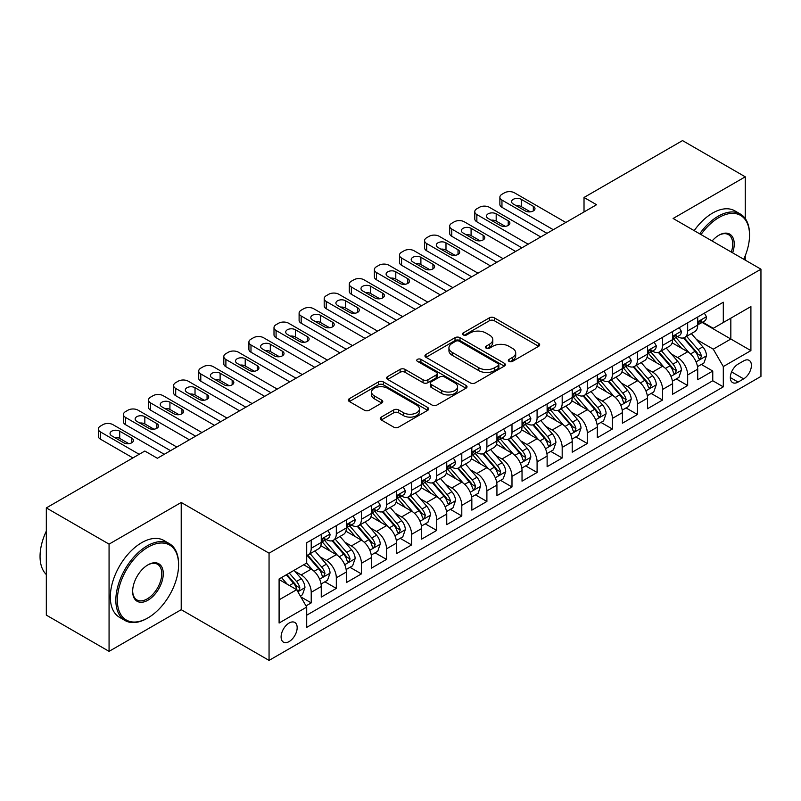 <?xml version="1.0" encoding="UTF-8"?>
<svg xmlns="http://www.w3.org/2000/svg" width="801" height="801" viewBox="0 0 801 801"><rect width="100%" height="100%" fill="white"/><g stroke="black" fill="none" stroke-linecap="round" stroke-linejoin="round"><path stroke-width="1.2" d="M509.056 361.381A2.443 1.412 0 0 0 512.5 361.381L538.673 346.272A3.484 2.013 0 0 0 539.694 344.851A3.484 2.013 0 0 0 538.673 343.429L494.327 317.827A3.484 2.013 0 0 0 489.401 317.827L463.228 332.936A2.443 1.412 0 0 0 462.517 333.937A2.443 1.412 0 0 0 463.228 334.928A2.443 1.412 0 0 0 466.683 334.928L470.067 332.976A11.144 6.438 0 0 1 485.837 332.976L489.531 335.108A11.144 6.438 0 0 1 492.795 339.664A11.144 6.438 0 0 1 489.531 344.21L486.137 346.162A2.443 1.412 0 0 0 485.426 347.163A2.443 1.412 0 0 0 486.137 348.155A2.443 1.412 0 0 0 489.591 348.155L492.975 346.202A11.144 6.438 0 0 1 508.745 346.202L512.44 348.335A11.144 6.438 0 0 1 515.704 352.891A11.144 6.438 0 0 1 512.44 357.436L509.056 359.389A2.443 1.412 0 0 0 508.335 360.39A2.443 1.412 0 0 0 509.056 361.381L509.056 359.389M289.131 641.571A11.354 6.558 120 0 0 296.55 631.558A11.354 6.558 120 0 0 294.808 622.457A11.354 6.558 120 0 0 289.131 623.018A11.354 6.558 120 0 0 281.712 633.03A11.354 6.558 120 0 0 283.454 642.132A11.354 6.558 120 0 0 289.131 641.571M381.266 417.101A3.484 2.013 0 0 0 380.245 418.522A3.484 2.013 0 0 0 381.266 419.944L393.702 427.123A3.484 2.013 0 0 0 398.628 427.123L427.694 410.342A3.484 2.013 0 0 0 428.715 408.921A3.484 2.013 0 0 0 427.694 407.499L383.359 381.897A3.484 2.013 0 0 0 378.432 381.897L349.356 398.678A3.484 2.013 0 0 0 348.345 400.1A3.484 2.013 0 0 0 349.356 401.521L364.385 410.202A3.484 2.013 0 0 0 369.311 410.202L381.757 403.023A3.484 2.013 0 0 0 382.778 401.601A3.484 2.013 0 0 0 381.757 400.18L374.307 395.874A9.322 5.377 0 0 1 371.574 392.069A9.322 5.377 0 0 1 377.321 387.093A9.322 5.377 0 0 1 387.484 388.265L416.67 405.116A9.322 5.377 0 0 1 419.404 408.921A9.322 5.377 0 0 1 413.646 413.897A9.322 5.377 0 0 1 403.494 412.725L398.628 409.922A3.484 2.013 0 0 0 393.702 409.922L381.266 417.101L381.266 419.944M181.216 502.467L109.066 544.129L46.328 507.904L46.328 615.128L109.066 651.353L181.216 609.691L269.056 660.404L269.056 553.181L181.216 502.467L181.216 609.691M745.26 218.563L745.26 176.821L673.11 218.473L760.95 269.186L269.056 553.181M745.26 176.821L682.522 140.596L584.019 197.467L584.019 211.955M46.328 507.904L144.831 451.033L157.376 458.272L596.565 204.716L584.019 197.467M470.317 382.898A3.484 2.013 0 0 0 475.243 382.898L504.31 366.117A3.484 2.013 0 0 0 505.331 364.695A3.484 2.013 0 0 0 504.31 363.264L459.964 337.672A3.484 2.013 0 0 0 455.038 337.672L425.972 354.453A3.484 2.013 0 0 0 424.951 355.874A3.484 2.013 0 0 0 425.972 357.296L470.317 382.898M418.452 361.912A2.443 1.412 0 0 1 420.925 362.252L420.925 359.359L466.002 385.381A3.484 2.013 0 0 1 467.023 386.803A3.484 2.013 0 0 1 466.002 388.225L436.935 405.016A3.484 2.013 0 0 1 432.009 405.016L387.664 379.414L387.664 376.57A3.484 2.013 0 0 0 386.643 377.992A3.484 2.013 0 0 0 387.664 379.414M387.664 376.57L400.11 369.381A3.484 2.013 0 0 1 405.036 369.381L423.018 379.764A3.484 2.013 0 0 0 427.944 379.764L436.195 374.998A3.484 2.013 0 0 0 437.216 373.576A3.484 2.013 0 0 0 436.195 372.155L417.471 361.351A2.443 1.412 0 0 1 416.76 360.35A2.443 1.412 0 0 1 418.262 359.048A2.443 1.412 0 0 1 420.925 359.359M306.012 605.886L311.219 602.883L300.806 596.865M294.878 571.283L301.176 574.918A14.198 8.2 60 0 1 311.219 592.299L321.261 586.512L321.261 597.085L336.32 588.395L324.896 581.796M319.979 556.785L326.277 560.43A14.198 8.2 60 0 1 336.32 577.811L346.352 572.014L346.352 582.597L361.411 573.906L349.997 567.308M345.071 542.297L351.369 545.942A14.198 8.2 60 0 1 361.411 563.323L371.454 557.526L371.454 568.109L386.513 559.408L375.088 552.82M370.172 527.809L376.47 531.443A14.198 8.2 60 0 1 386.513 548.835L396.545 543.038L396.545 553.621L411.604 544.92L400.19 538.332M395.263 513.321L401.571 516.955A14.198 8.2 60 0 1 411.604 534.347L421.646 528.55L421.646 539.123L436.705 530.432L425.281 523.844M420.365 498.833L426.663 502.467A14.198 8.2 60 0 1 436.705 519.859L446.738 514.062L446.738 524.635L461.797 515.944L450.382 509.356M445.456 484.345L451.764 487.979A14.198 8.2 60 0 1 461.797 505.371L471.839 499.574L471.839 510.147L486.898 501.456L475.474 494.858M470.557 469.857L476.855 473.491A14.198 8.2 60 0 1 486.898 490.883L496.93 485.086L496.93 495.659L511.989 486.968L500.575 480.37M495.649 455.358L501.957 459.003A14.198 8.2 60 0 1 511.989 476.385L522.032 470.598L522.032 481.171L537.091 472.48L525.666 465.882M520.75 440.87L527.048 444.515A14.198 8.2 60 0 1 537.091 461.897L547.123 456.099L547.123 466.683L562.182 457.992L550.768 451.394M545.841 426.382L552.149 430.027A14.198 8.2 60 0 1 562.182 447.409L572.224 441.611L572.224 452.195L587.283 443.494L575.859 436.905M570.943 411.894L577.241 415.529A14.198 8.2 60 0 1 587.283 432.92L597.316 427.123L597.316 437.706L612.375 429.006L600.96 422.417M596.034 397.406L602.342 401.041A14.198 8.2 60 0 1 612.375 418.432L622.417 412.635L622.417 423.208L637.476 414.517L626.052 407.929M621.135 382.918L627.433 386.553A14.198 8.2 60 0 1 637.476 403.944L647.508 398.147L647.508 408.72L662.567 400.029L651.153 393.441M646.227 368.43L652.535 372.065A14.198 8.2 60 0 1 662.567 389.456L672.61 383.659L672.61 394.232L687.669 385.541L687.669 374.958A14.198 8.2 -120 0 0 677.626 357.576L671.328 353.942M676.244 378.943L687.669 385.541M321.261 586.512A14.198 8.2 -120 0 0 311.219 569.121L303.689 564.775M346.352 572.014A14.198 8.2 -120 0 0 336.32 554.632L320.79 545.671M371.454 557.526A14.198 8.2 -120 0 0 361.411 540.144L345.892 531.183M396.545 543.038A14.198 8.2 -120 0 0 386.513 525.656L370.993 516.695M421.646 528.55A14.198 8.2 -120 0 0 411.604 511.158L396.084 502.207M446.738 514.062A14.198 8.2 -120 0 0 436.705 496.67L421.186 487.709M471.839 499.574A14.198 8.2 -120 0 0 461.797 482.182L446.277 473.221M496.93 485.086A14.198 8.2 -120 0 0 486.898 467.694L471.378 458.733M522.032 470.598A14.198 8.2 -120 0 0 511.989 453.206L496.47 444.245M547.123 456.099A14.198 8.2 -120 0 0 537.091 438.718L521.571 429.757M572.224 441.611A14.198 8.2 -120 0 0 562.182 424.23L546.662 415.268M597.316 427.123A14.198 8.2 -120 0 0 587.283 409.742L571.764 400.78M622.417 412.635A14.198 8.2 -120 0 0 612.375 395.243L596.855 386.282M647.508 398.147A14.198 8.2 -120 0 0 637.476 380.755L621.956 371.794M672.61 383.659A14.198 8.2 -120 0 0 662.567 366.267L647.048 357.306M743.628 360.911L738.111 364.095A11.004 6.348 120 0 0 730.923 373.787A11.004 6.348 120 0 0 732.615 382.608A11.004 6.348 120 0 0 738.111 382.067L743.628 378.873A11.004 6.348 120 0 0 750.817 369.181A11.004 6.348 120 0 0 749.135 360.36A11.004 6.348 120 0 0 743.628 360.911M269.056 660.404L760.95 376.41L760.95 269.186M279.098 599.839L296.66 589.696L306.703 607.078L306.703 627.373L723.303 386.843L723.303 366.558L713.27 349.176L696.429 339.444M306.703 607.078L279.098 623.018L279.098 578.973L306.703 563.033L306.703 542.748L723.303 302.227L723.303 322.513L750.907 306.573L750.907 350.618L723.303 366.558M326.147 539.484L326.277 539.564A14.198 8.2 60 0 0 333.376 540.264L343.419 534.467A14.198 8.2 -120 0 0 346.352 527.969L346.352 519.859M351.238 524.995L351.369 525.076A14.198 8.2 60 0 0 358.468 525.776L368.51 519.979A14.198 8.2 -120 0 0 371.454 513.481L371.454 505.371M376.34 510.507L376.47 510.587A14.198 8.2 60 0 0 383.569 511.288L393.611 505.491A14.198 8.2 -120 0 0 396.545 498.993L396.545 490.873M401.431 496.019L401.571 496.089A14.198 8.2 60 0 0 408.66 496.8L418.703 491.003A14.198 8.2 -120 0 0 421.646 484.505L421.646 476.385M426.532 481.531L426.663 481.601A14.198 8.2 60 0 0 433.762 482.312L443.804 476.515A14.198 8.2 -120 0 0 446.738 470.017L446.738 461.897M451.624 467.043L451.764 467.113A14.198 8.2 60 0 0 458.863 467.814L468.895 462.027A14.198 8.2 -120 0 0 471.839 455.519L471.839 447.409M476.725 452.545L476.855 452.625A14.198 8.2 60 0 0 483.954 453.326L493.997 447.529A14.198 8.2 -120 0 0 496.93 441.031L496.93 432.92M501.826 438.057L501.957 438.137A14.198 8.2 60 0 0 509.056 438.838L519.088 433.041A14.198 8.2 -120 0 0 522.032 426.543L522.032 418.432M526.918 423.569L527.048 423.649A14.198 8.2 60 0 0 534.147 424.35L544.189 418.553A14.198 8.2 -120 0 0 547.123 412.054L547.123 403.944M552.019 409.081L552.149 409.161A14.198 8.2 60 0 0 559.248 409.862L569.281 404.064A14.198 8.2 -120 0 0 572.224 397.566L572.224 389.456M577.11 394.593L577.241 394.673A14.198 8.2 60 0 0 584.34 395.374L594.382 389.576A14.198 8.2 -120 0 0 597.316 383.078L597.316 374.958M602.212 380.105L602.342 380.175A14.198 8.2 60 0 0 609.441 380.886L619.473 375.088A14.198 8.2 -120 0 0 622.417 368.59L622.417 360.47M627.303 365.616L627.433 365.687A14.198 8.2 60 0 0 634.532 366.387L644.575 360.6A14.198 8.2 -120 0 0 647.508 354.102L647.508 345.982M652.404 351.128L652.535 351.198A14.198 8.2 60 0 0 659.634 351.899L669.666 346.102A14.198 8.2 -120 0 0 672.61 339.604L672.61 331.494M306.703 615.198L712.76 380.755L712.76 371.053L697.711 379.744L697.711 369.171A14.198 8.2 -120 0 0 687.669 351.779L672.149 342.818M677.496 336.63L677.626 336.71A14.198 8.2 -120 0 0 684.725 337.411A14.198 8.2 -120 0 0 687.669 330.913L687.669 322.803M684.725 337.411L694.767 331.614A14.198 8.2 -120 0 0 697.711 325.116L697.711 317.006M311.219 540.144L311.219 548.254A14.198 8.2 60 0 1 308.275 554.753A14.198 8.2 60 0 1 306.703 555.323M308.275 554.753L318.317 548.955A14.198 8.2 -120 0 0 321.261 542.457L321.261 534.347M336.32 525.656L336.32 533.766A14.198 8.2 60 0 1 333.376 540.264M361.411 511.158L361.411 519.278A14.198 8.2 60 0 1 358.468 525.776M386.513 496.67L386.513 504.79A14.198 8.2 60 0 1 383.569 511.288M411.604 482.182L411.604 490.302A14.198 8.2 60 0 1 408.66 496.8M436.705 467.694L436.705 475.804A14.198 8.2 60 0 1 433.762 482.312M461.797 453.206L461.797 461.316A14.198 8.2 60 0 1 458.863 467.814M486.898 438.718L486.898 446.828A14.198 8.2 60 0 1 483.954 453.326M511.989 424.23L511.989 432.34A14.198 8.2 60 0 1 509.056 438.838M537.091 409.732L537.091 417.852A14.198 8.2 60 0 1 534.147 424.35M562.182 395.243L562.182 403.364A14.198 8.2 60 0 1 559.248 409.862M587.283 380.755L587.283 388.875A14.198 8.2 60 0 1 584.34 395.374M612.375 366.267L612.375 374.387A14.198 8.2 60 0 1 609.441 380.886M637.476 351.779L637.476 359.889A14.198 8.2 60 0 1 634.532 366.387M662.567 337.291L662.567 345.401A14.198 8.2 60 0 1 659.634 351.899M662.567 389.456L662.567 400.029M637.476 403.944L637.476 414.517M612.375 418.432L612.375 429.006M587.283 432.92L587.283 443.494M562.182 447.409L562.182 457.992M537.091 461.897L537.091 472.48M511.989 476.385L511.989 486.968M486.898 490.883L486.898 501.456M461.797 505.371L461.797 515.944M436.705 519.859L436.705 530.432M411.604 534.347L411.604 544.92M386.513 548.835L386.513 559.408M361.411 563.323L361.411 573.906M336.32 577.811L336.32 588.395M311.219 592.299L311.219 602.883M296.66 589.696L279.098 579.554M713.27 349.176L730.832 339.033L730.832 318.167L750.907 306.573M702.097 322.433L750.907 350.618M702.597 322.142L713.27 328.31L723.303 322.513M745.26 260.135L745.26 255.679M109.066 544.129L109.066 651.353M701.346 364.455L712.76 371.053M712.76 380.755L723.303 386.843M510.027 361.732L512.44 360.34A11.144 6.438 0 0 0 515.704 355.784L515.704 352.891M492.795 339.664L492.795 342.558A11.144 6.438 0 0 1 489.531 347.103L487.118 348.505M538.622 346.302L494.327 320.73A3.484 2.013 0 0 0 489.401 320.73L464.21 335.279M504.26 366.137L459.964 340.565A3.484 2.013 0 0 0 455.038 340.565L426.022 357.326M498.152 365.687A2.443 1.412 0 0 0 498.863 364.695A2.443 1.412 0 0 0 498.152 363.694L459.233 341.226A2.443 1.412 0 0 0 455.779 341.226L452.205 343.289A11.144 6.438 0 0 0 448.94 347.834A11.144 6.438 0 0 0 452.205 352.39L478.808 367.749A11.144 6.438 0 0 0 494.577 367.749L498.152 365.687L498.152 368.58A2.443 1.412 0 0 0 498.863 367.589L498.863 364.695M448.94 347.834L448.94 350.738A11.144 6.438 0 0 0 452.205 355.284L452.205 352.39M498.152 368.58L494.577 370.643A11.144 6.438 0 0 1 478.808 370.643L452.205 355.284M387.714 379.434L400.11 372.285L400.11 369.381M437.216 373.576L437.216 376.48A3.484 2.013 0 0 1 436.195 377.902L427.944 382.668A3.484 2.013 0 0 1 423.018 382.668L405.036 372.285A3.484 2.013 0 0 0 400.11 372.285M420.925 362.252L465.952 388.255M441.681 390.538A9.322 5.377 0 0 0 451.834 391.709A9.322 5.377 0 0 0 457.581 386.733A9.322 5.377 0 0 0 454.858 382.928L444.575 376.991A3.484 2.013 0 0 0 439.649 376.991L431.389 381.757A3.484 2.013 0 0 0 430.367 383.178A3.484 2.013 0 0 0 431.389 384.6L441.681 390.538L441.681 393.441A9.322 5.377 0 0 0 451.834 394.603A9.322 5.377 0 0 0 457.581 389.636L457.581 386.733M430.367 383.178L430.367 386.082A3.484 2.013 0 0 0 431.389 387.504L431.389 384.6M441.681 393.441L431.389 387.504M419.404 408.921L419.404 411.824A9.322 5.377 0 0 1 413.646 416.79A9.322 5.377 0 0 1 403.494 415.629L398.628 412.815A3.484 2.013 0 0 0 393.702 412.815L381.306 419.974M371.574 392.069L371.574 394.963A9.322 5.377 0 0 0 374.307 398.768L374.307 395.874M381.707 403.043L374.307 398.768M427.654 410.372L383.359 384.8A3.484 2.013 0 0 0 378.432 384.8L349.406 401.551M697.491 366.678L703.979 362.933L706.492 355.694A9.402 5.427 -120 0 0 702.827 346.863L691.363 333.586M689.06 352.7L675.954 337.521M681.601 348.275L674.001 339.474A22.538 13.016 -120 0 0 673.301 338.693M683.453 337.922L695.048 351.349A9.402 5.427 60 0 1 698.402 357.827L699.083 358.948L700.354 358.768L701.416 356.095A9.402 5.427 -120 0 0 698.061 349.616L686.587 336.34M684.134 337.702L696.59 352.13A4.796 2.763 60 0 1 697.801 354.012L701.416 356.095M553.271 229.707L501.957 200.08A7.099 4.095 -0 0 1 499.874 197.176A7.099 4.095 -0 0 1 501.957 194.283L504.46 192.831A7.099 4.095 -0 0 1 514.502 192.831L565.826 222.458M499.874 197.176L499.874 204.425A7.099 4.095 180 0 0 501.957 207.319L547.003 233.331M704.359 313.161L706.492 316.856A9.402 5.427 60 0 1 704.54 321.021L699.774 323.774A9.402 5.427 -120 0 0 701.416 321.612L701.215 320.77M513.251 203.985A5.677 3.274 180 0 1 511.579 201.672A5.677 3.274 180 0 1 515.093 198.638A5.677 3.274 180 0 1 521.281 199.349L533.326 206.308A5.677 3.274 180 0 1 534.988 208.62A5.677 3.274 180 0 1 531.484 211.654A5.677 3.274 180 0 1 525.296 210.943L513.251 203.985M698.021 324.215L698.061 324.215A9.402 5.427 -120 0 0 699.774 323.774M700.194 320.911L701.416 321.612C700.825 320.19 699.814 320.77 698.402 323.344A9.402 5.427 60 0 1 697.711 324.685M516.204 205.697A5.677 3.274 180 0 1 521.281 206.598L530.372 211.844M743.739 259.254A43.304 25.001 120 0 0 749.536 235.214A43.304 25.001 120 0 0 718.918 217.532A43.304 25.001 120 0 0 700.995 234.573M699.704 233.822A44.365 25.612 -60 0 1 718.157 216.23A44.365 25.612 -60 0 1 740.344 214.037A44.365 25.612 -60 0 1 749.536 234.343L749.536 235.214M712.099 240.991A21.647 12.496 -60 0 1 718.918 235.214L718.918 235.214A21.647 12.496 -60 0 1 732.625 252.836M694.177 230.638A44.365 25.612 -60 0 1 712.64 213.046A44.365 25.612 -60 0 1 734.817 210.843L740.344 214.037M731.313 252.075A20.586 11.885 120 0 0 728.449 234.623A20.586 11.885 120 0 0 718.527 235.434M147.214 618.312L147.965 617.881A43.304 25.001 120 0 0 178.583 564.845A43.304 25.001 120 0 0 147.965 547.173A43.304 25.001 120 0 0 117.347 600.199A43.304 25.001 120 0 0 147.965 617.881L147.214 618.312A44.365 25.612 -60 0 1 125.026 620.505A44.365 25.612 -60 0 1 118.228 584.96A44.365 25.612 -60 0 1 147.214 545.861A44.365 25.612 -60 0 1 169.391 543.669A44.365 25.612 -60 0 1 178.583 563.974L178.583 564.845M147.965 600.199A21.647 12.496 -60 0 1 132.656 591.358A21.647 12.496 -60 0 1 147.965 564.845L147.965 564.845A21.647 12.496 -60 0 1 163.274 573.686A21.647 12.496 -60 0 1 147.965 600.199M132.666 590.918A20.586 11.885 120 0 0 136.921 599.919A20.586 11.885 120 0 0 147.214 598.898A20.586 11.885 120 0 0 160.661 580.755A20.586 11.885 120 0 0 157.507 564.264A20.586 11.885 120 0 0 147.584 565.075M125.026 620.505L119.509 617.321A44.365 25.612 -60 0 1 112.711 581.776A44.365 25.612 -60 0 1 141.687 542.678A44.365 25.612 -60 0 1 163.875 540.475L169.391 543.669M46.328 574.557A44.365 25.612 -60 0 1 46.328 531.083M672.399 381.166L678.888 377.421L681.391 370.182A9.402 5.427 -120 0 0 677.726 361.351L666.262 348.075M663.969 367.188L650.863 352.009M656.51 362.773L648.9 353.962A22.538 13.016 -120 0 0 648.199 353.181M658.352 352.41L669.946 365.837A9.402 5.427 60 0 1 673.301 372.325L673.991 373.436L675.263 373.256L676.314 370.583A9.402 5.427 -120 0 0 672.96 364.105L661.496 350.828M659.033 352.19L671.498 366.618A4.796 2.763 60 0 1 672.7 368.5L676.314 370.583M647.298 395.664L653.786 391.919L656.299 384.67A9.402 5.427 -120 0 0 652.635 375.839L641.17 362.563M638.868 381.676L625.761 366.508M631.408 377.261L623.809 368.45A22.538 13.016 -120 0 0 623.108 367.669M633.251 366.898L644.855 380.335A9.402 5.427 60 0 1 648.209 386.813L648.89 387.924L650.162 387.744L651.223 385.071A9.402 5.427 -120 0 0 647.869 378.593L636.394 365.316M633.941 366.688L646.397 381.116A4.796 2.763 60 0 1 647.608 382.988L651.223 385.071M622.207 410.152L628.695 406.407L631.198 399.158A9.402 5.427 -120 0 0 627.533 390.327L616.069 377.051M613.776 396.165L600.67 380.996M606.317 391.749L598.707 382.938A22.538 13.016 -120 0 0 598.007 382.157M608.159 381.396L619.754 394.823A9.402 5.427 60 0 1 623.108 401.301L623.799 402.412L625.06 402.232L626.122 399.559A9.402 5.427 -120 0 0 622.767 393.081L611.303 379.804M608.84 381.176L621.306 395.604A4.796 2.763 60 0 1 622.507 397.476L626.122 399.559M597.105 424.64L603.594 420.895L606.107 413.646A9.402 5.427 -120 0 0 602.442 404.815L590.978 391.539M588.675 410.653L575.569 395.484M581.216 406.237L573.616 397.426A22.538 13.016 -120 0 0 572.915 396.645M583.058 395.884L594.662 409.311A9.402 5.427 60 0 1 598.017 415.789L598.697 416.9L599.969 416.72L601.02 414.047A9.402 5.427 -120 0 0 597.676 407.569L586.202 394.292M583.749 395.664L596.204 410.092A4.796 2.763 60 0 1 597.416 411.964L601.02 414.047M528.179 244.195L476.855 214.568A7.099 4.095 -0 0 1 474.773 211.664A7.099 4.095 -0 0 1 476.855 208.771L479.368 207.319A7.099 4.095 -0 0 1 489.401 207.319L540.725 236.946M474.773 211.664L474.773 218.913A7.099 4.095 180 0 0 476.855 221.807L521.902 247.819M679.258 327.649L681.391 331.344A9.402 5.427 60 0 1 679.448 335.509L674.682 338.262A9.402 5.427 -120 0 0 676.314 336.1L676.114 335.259M488.149 218.473A5.677 3.274 180 0 1 486.487 216.16A5.677 3.274 180 0 1 489.992 213.126A5.677 3.274 180 0 1 496.179 213.837L508.224 220.796A5.677 3.274 180 0 1 509.887 223.109A5.677 3.274 180 0 1 506.382 226.142A5.677 3.274 180 0 1 500.194 225.431L488.149 218.473M672.92 338.703L672.96 338.703A9.402 5.427 -120 0 0 674.682 338.262M675.103 335.399L676.314 336.1C675.724 334.678 674.722 335.259 673.301 337.832A9.402 5.427 60 0 1 672.61 339.173M491.103 220.185A5.677 3.274 180 0 1 496.179 221.086L505.271 226.333M503.078 258.683L451.764 229.056A7.099 4.095 -0 0 1 449.681 226.152A7.099 4.095 -0 0 1 451.764 223.259L454.267 221.807A7.099 4.095 -0 0 1 464.31 221.807L515.634 251.444M449.681 226.152L449.681 233.401A7.099 4.095 180 0 0 451.764 236.295L496.81 262.307M654.167 342.147L656.299 345.842A9.402 5.427 60 0 1 654.347 349.997L649.581 352.75A9.402 5.427 -120 0 0 651.223 350.588L651.023 349.747M463.058 232.971A5.677 3.274 180 0 1 461.386 230.648A5.677 3.274 180 0 1 464.9 227.614A5.677 3.274 180 0 1 471.088 228.325L483.133 235.284A5.677 3.274 180 0 1 484.795 237.607A5.677 3.274 180 0 1 481.291 240.63A5.677 3.274 180 0 1 475.103 239.92L463.058 232.971M647.829 353.191L647.869 353.191A9.402 5.427 -120 0 0 649.581 352.75M650.001 349.887L651.223 350.588C650.622 349.166 649.621 349.747 648.209 352.32A9.402 5.427 60 0 1 647.508 353.662M466.012 234.673A5.677 3.274 180 0 1 471.088 235.574L480.179 240.821M477.987 273.171L426.663 243.544A7.099 4.095 -0 0 1 424.58 240.64A7.099 4.095 -0 0 1 426.663 237.747L429.176 236.295A7.099 4.095 -0 0 1 439.208 236.295L490.532 265.932M424.58 240.64L424.58 247.889A7.099 4.095 180 0 0 426.663 250.783L471.709 276.796M629.065 356.635L631.198 360.33A9.402 5.427 60 0 1 629.256 364.485L624.48 367.238A9.402 5.427 -120 0 0 626.122 365.076L625.921 364.245M437.957 247.459A5.677 3.274 180 0 1 436.295 245.136A5.677 3.274 180 0 1 439.799 242.112A5.677 3.274 180 0 1 445.987 242.823L458.032 249.772A5.677 3.274 180 0 1 459.694 252.095A5.677 3.274 180 0 1 456.19 255.119A5.677 3.274 180 0 1 450.002 254.408L437.957 247.459M622.727 367.679L622.767 367.679A9.402 5.427 -120 0 0 624.48 367.238M624.91 364.375L626.122 365.076C625.531 363.654 624.53 364.235 623.108 366.818A9.402 5.427 60 0 1 622.417 368.15M440.91 249.161A5.677 3.274 180 0 1 445.987 250.062L455.078 255.309M452.885 287.659L401.571 258.032A7.099 4.095 -0 0 1 399.489 255.139A7.099 4.095 -0 0 1 401.571 252.235L404.074 250.783A7.099 4.095 -0 0 1 414.117 250.783L465.441 280.42M399.489 255.139L399.489 262.378A7.099 4.095 180 0 0 401.571 265.281L446.618 291.284M603.974 371.123L606.107 374.818A9.402 5.427 60 0 1 604.154 378.973L599.388 381.727A9.402 5.427 -120 0 0 601.02 379.564L600.83 378.733M412.855 261.947A5.677 3.274 180 0 1 411.193 259.624A5.677 3.274 180 0 1 414.698 256.6A5.677 3.274 180 0 1 420.895 257.311L432.94 264.26A5.677 3.274 180 0 1 434.603 266.583A5.677 3.274 180 0 1 431.098 269.607A5.677 3.274 180 0 1 424.91 268.896L412.855 261.947M597.636 382.167L597.676 382.167A9.402 5.427 -120 0 0 599.388 381.727M599.809 378.863L601.02 379.564C600.43 378.152 599.428 378.723 598.017 381.306A9.402 5.427 60 0 1 597.316 382.638M415.819 263.649A5.677 3.274 180 0 1 420.895 264.55L429.987 269.807M572.014 439.128L578.502 435.384L581.005 428.135A9.402 5.427 -120 0 0 577.341 419.303L565.876 406.027M563.584 425.141L550.477 409.972M556.124 420.725L548.515 411.924A22.538 13.016 -120 0 0 547.814 411.133M557.967 410.372L569.561 423.799A9.402 5.427 60 0 1 572.915 430.277L573.606 431.389L574.868 431.218L575.929 428.535A9.402 5.427 -120 0 0 572.575 422.057L561.111 408.78M558.647 410.152L571.113 424.58A4.796 2.763 60 0 1 572.314 426.452L575.929 428.535M427.794 302.157L376.47 272.52A7.099 4.095 -0 0 1 374.387 269.627A7.099 4.095 -0 0 1 376.47 266.723L378.983 265.281A7.099 4.095 -0 0 1 389.016 265.281L440.34 294.908M374.387 269.627L374.387 276.866A7.099 4.095 180 0 0 376.47 279.769L421.516 305.772M578.873 385.611L581.005 389.306A9.402 5.427 60 0 1 579.063 393.471L574.287 396.225A9.402 5.427 -120 0 0 575.929 394.052L575.729 393.221M387.764 276.435A5.677 3.274 180 0 1 386.102 274.112A5.677 3.274 180 0 1 389.606 271.088A5.677 3.274 180 0 1 395.794 271.799L407.839 278.748A5.677 3.274 180 0 1 409.501 281.071A5.677 3.274 180 0 1 405.997 284.105A5.677 3.274 180 0 1 399.809 283.394L387.764 276.435M572.535 396.665L572.575 396.665A9.402 5.427 -120 0 0 574.287 396.225M574.717 393.351L575.929 394.052C575.338 392.64 574.337 393.221 572.915 395.794A9.402 5.427 60 0 1 572.224 397.136M390.718 278.137A5.677 3.274 180 0 1 395.794 279.038L404.885 284.295M546.913 453.616L553.401 449.872L555.914 442.623A9.402 5.427 -120 0 0 552.249 433.792L540.785 420.525M538.482 439.629L525.376 424.46M531.023 435.213L523.423 426.412A22.538 13.016 -120 0 0 522.723 425.621M532.865 424.86L544.47 438.287A9.402 5.427 60 0 1 547.824 444.765L548.505 445.887L549.776 445.706L550.828 443.033A9.402 5.427 -120 0 0 547.483 436.545L536.009 423.278M533.556 424.64L546.012 439.068A4.796 2.763 60 0 1 547.223 440.94L550.828 443.033M402.693 316.645L351.369 287.008A7.099 4.095 -0 0 1 349.296 284.115A7.099 4.095 -0 0 1 351.369 281.211L353.882 279.769A7.099 4.095 -0 0 1 363.924 279.769L415.248 309.396M349.296 284.115L349.296 291.354A7.099 4.095 180 0 0 351.369 294.257L396.425 320.26M553.781 400.1L555.914 403.794A9.402 5.427 60 0 1 553.962 407.959L549.196 410.713A9.402 5.427 -120 0 0 550.828 408.54L550.637 407.709M362.663 290.923A5.677 3.274 180 0 1 361.001 288.6A5.677 3.274 180 0 1 364.505 285.577A5.677 3.274 180 0 1 370.693 286.287L382.748 293.246A5.677 3.274 180 0 1 384.41 295.559A5.677 3.274 180 0 1 380.906 298.593A5.677 3.274 180 0 1 374.718 297.882L362.663 290.923M547.443 411.153L547.483 411.153A9.402 5.427 -120 0 0 549.196 410.713M549.616 407.839L550.828 408.54C550.237 407.128 549.236 407.709 547.824 410.282A9.402 5.427 60 0 1 547.123 411.624M365.616 292.625A5.677 3.274 180 0 1 370.693 293.536L379.794 298.783M521.821 468.104L528.3 464.36L530.813 457.121A9.402 5.427 -120 0 0 527.148 448.29L515.684 435.013M513.391 454.127L500.285 438.948M505.932 449.701L498.322 440.9A22.538 13.016 -120 0 0 497.621 440.109M507.774 439.349L519.368 452.775A9.402 5.427 60 0 1 522.723 459.253L523.403 460.375L524.675 460.195L525.736 457.521A9.402 5.427 -120 0 0 522.382 451.043L510.918 437.767M508.455 439.128L520.92 453.556A4.796 2.763 60 0 1 522.122 455.429L525.736 457.521M377.601 331.133L326.277 301.496A7.099 4.095 -0 0 1 324.195 298.603A7.099 4.095 -0 0 1 326.277 295.709L328.79 294.257A7.099 4.095 -0 0 1 338.823 294.257L390.147 323.884M324.195 298.603L324.195 305.852A7.099 4.095 180 0 0 326.277 308.745L371.324 334.758M528.68 414.588L530.813 418.282A9.402 5.427 60 0 1 528.87 422.447L524.094 425.201A9.402 5.427 -120 0 0 525.736 423.028L525.536 422.197M337.571 305.411A5.677 3.274 180 0 1 335.909 303.098A5.677 3.274 180 0 1 339.414 300.065A5.677 3.274 180 0 1 345.601 300.775L357.647 307.734A5.677 3.274 180 0 1 359.309 310.047A5.677 3.274 180 0 1 355.804 313.081A5.677 3.274 180 0 1 349.616 312.37L337.571 305.411M522.342 425.641L522.382 425.641A9.402 5.427 -120 0 0 524.094 425.201M524.525 422.327L525.736 423.028C525.146 421.616 524.144 422.197 522.723 424.77A9.402 5.427 60 0 1 522.032 426.112M340.525 307.123A5.677 3.274 180 0 1 345.601 308.025L354.693 313.271M496.72 482.592L503.208 478.848L505.711 471.609A9.402 5.427 -120 0 0 502.057 462.778L490.582 449.501M488.29 468.615L475.183 453.436M480.83 464.19L473.221 455.389A22.538 13.016 -120 0 0 472.53 454.608M482.673 453.837L494.277 467.263A9.402 5.427 60 0 1 497.631 473.741L498.312 474.863L499.584 474.683L500.635 472.009A9.402 5.427 -120 0 0 497.281 465.531L485.817 452.255M483.353 453.616L495.819 468.044A4.796 2.763 60 0 1 497.031 469.927L500.635 472.009M352.5 345.621L301.176 315.995A7.099 4.095 -0 0 1 299.103 313.091A7.099 4.095 -0 0 1 301.176 310.197L303.689 308.745A7.099 4.095 -0 0 1 313.732 308.745L365.056 338.372M299.103 313.091L299.103 320.34A7.099 4.095 180 0 0 301.176 323.234L346.232 349.246M503.589 429.076L505.711 432.77A9.402 5.427 60 0 1 503.769 436.935L499.003 439.689A9.402 5.427 -120 0 0 500.635 437.526L500.445 436.685M312.47 319.899A5.677 3.274 180 0 1 310.808 317.586A5.677 3.274 180 0 1 314.312 314.553A5.677 3.274 180 0 1 320.5 315.264L332.555 322.222A5.677 3.274 180 0 1 334.217 324.535A5.677 3.274 180 0 1 330.713 327.569A5.677 3.274 180 0 1 324.515 326.858L312.47 319.899M497.251 440.129L497.281 440.129A9.402 5.427 -120 0 0 499.003 439.689M499.423 436.825L500.635 437.526C500.044 436.104 499.043 436.685 497.631 439.258A9.402 5.427 60 0 1 496.93 440.6M315.424 321.612A5.677 3.274 180 0 1 320.5 322.513L329.601 327.759M471.629 497.081L478.107 493.346L480.62 486.097A9.402 5.427 -120 0 0 476.955 477.266L465.491 463.989M463.188 483.103L450.092 467.924M455.739 478.688L448.129 469.877A22.538 13.016 -120 0 0 447.429 469.096M457.581 468.325L469.176 481.751A9.402 5.427 60 0 1 472.53 488.24L473.211 489.351L474.482 489.171L475.544 486.497A9.402 5.427 -120 0 0 472.19 480.019L460.725 466.743M458.262 468.104L470.728 482.542A4.796 2.763 60 0 1 471.929 484.415L475.544 486.497M327.409 360.11L276.085 330.483A7.099 4.095 -0 0 1 274.002 327.579A7.099 4.095 -0 0 1 276.085 324.685L278.598 323.234A7.099 4.095 -0 0 1 288.63 323.234L339.954 352.861M274.002 327.579L274.002 334.828A7.099 4.095 180 0 0 276.085 337.722L321.131 363.734M478.487 443.574L480.62 447.268A9.402 5.427 60 0 1 478.678 451.424L473.902 454.177A9.402 5.427 -120 0 0 475.544 452.014L475.343 451.173M287.379 334.387A5.677 3.274 180 0 1 285.717 332.075A5.677 3.274 180 0 1 289.221 329.041A5.677 3.274 180 0 1 295.409 329.752L307.454 336.71A5.677 3.274 180 0 1 309.116 339.033A5.677 3.274 180 0 1 305.612 342.057A5.677 3.274 180 0 1 299.424 341.346L287.379 334.387M472.149 454.618L472.19 454.618A9.402 5.427 -120 0 0 473.902 454.177M474.332 451.313L475.544 452.014C474.953 450.593 473.952 451.173 472.53 453.746A9.402 5.427 60 0 1 471.839 455.088M290.332 336.1A5.677 3.274 180 0 1 295.409 337.001L304.5 342.247M446.527 511.579L453.016 507.834L455.519 500.585A9.402 5.427 -120 0 0 451.864 491.754L440.39 478.477M438.097 497.591L424.991 482.422M430.638 493.176L423.028 484.365A22.538 13.016 -120 0 0 422.337 483.584M432.48 482.813L444.084 496.25A9.402 5.427 60 0 1 447.439 502.728L448.119 503.839L449.391 503.659L450.442 500.985A9.402 5.427 -120 0 0 447.088 494.507L435.624 481.231M433.161 482.602L445.626 497.031A4.796 2.763 60 0 1 446.838 498.903L450.442 500.985M302.307 374.598L250.983 344.971A7.099 4.095 -0 0 1 248.911 342.067A7.099 4.095 -0 0 1 250.983 339.173L253.496 337.722A7.099 4.095 -0 0 1 263.539 337.722L314.853 367.359M248.911 342.067L248.911 349.316A7.099 4.095 180 0 0 250.983 352.21L296.04 378.222M453.386 458.062L455.519 461.756A9.402 5.427 60 0 1 453.576 465.912L448.81 468.665A9.402 5.427 -120 0 0 450.442 466.502L450.252 465.671M262.277 348.886A5.677 3.274 180 0 1 260.615 346.563A5.677 3.274 180 0 1 264.12 343.529A5.677 3.274 180 0 1 270.307 344.24L282.363 351.198A5.677 3.274 180 0 1 284.025 353.521A5.677 3.274 180 0 1 280.52 356.545A5.677 3.274 180 0 1 274.322 355.834L262.277 348.886M447.058 469.106L447.088 469.106A9.402 5.427 -120 0 0 448.81 468.665M449.231 465.802L450.442 466.502C449.852 465.081 448.85 465.661 447.439 468.245A9.402 5.427 60 0 1 446.738 469.576M265.231 350.588A5.677 3.274 180 0 1 270.307 351.489L279.399 356.735M421.436 526.067L427.914 522.322L430.427 515.073A9.402 5.427 -120 0 0 426.763 506.242L415.298 492.965M412.996 512.079L399.899 496.91M405.546 507.664L397.937 498.853A22.538 13.016 -120 0 0 397.236 498.072M407.389 497.311L418.983 510.738A9.402 5.427 60 0 1 422.337 517.216L423.018 518.327L424.29 518.147L425.351 515.474A9.402 5.427 -120 0 0 421.997 508.995L410.533 495.719M408.069 497.091L420.535 511.519A4.796 2.763 60 0 1 421.737 513.391L425.351 515.474M277.216 389.086L225.892 359.459A7.099 4.095 -0 0 1 223.809 356.565A7.099 4.095 -0 0 1 225.892 353.662L228.395 352.21A7.099 4.095 -0 0 1 238.438 352.21L289.762 381.847M223.809 356.565L223.809 363.804A7.099 4.095 180 0 0 225.892 366.708L270.938 392.71M428.295 472.55L430.427 476.245A9.402 5.427 60 0 1 428.475 480.4L423.709 483.153A9.402 5.427 -120 0 0 425.351 480.99L425.151 480.159M237.186 363.374A5.677 3.274 180 0 1 235.524 361.051A5.677 3.274 180 0 1 239.028 358.027A5.677 3.274 180 0 1 245.216 358.738L257.261 365.687A5.677 3.274 180 0 1 258.923 368.009A5.677 3.274 180 0 1 255.419 371.033A5.677 3.274 180 0 1 249.231 370.322L237.186 363.374M421.957 483.594L421.997 483.594A9.402 5.427 -120 0 0 423.709 483.153M424.14 480.29L425.351 480.99C424.76 479.569 423.749 480.149 422.337 482.733A9.402 5.427 60 0 1 421.646 484.064M240.14 365.076A5.677 3.274 180 0 1 245.216 365.977L254.307 371.223M396.335 540.555L402.823 536.81L405.326 529.561A9.402 5.427 -120 0 0 401.671 520.73L390.197 507.454M387.904 526.567L374.798 511.398M380.445 522.152L372.835 513.341A22.538 13.016 -120 0 0 372.145 512.56M382.287 511.799L393.892 525.226A9.402 5.427 60 0 1 397.236 531.704L397.927 532.815L399.198 532.635L400.25 529.962A9.402 5.427 -120 0 0 396.895 523.484L385.431 510.207M382.968 511.579L395.434 526.007A4.796 2.763 60 0 1 396.645 527.879L400.25 529.962M252.115 403.574L200.791 373.947A7.099 4.095 -0 0 1 198.718 371.053A7.099 4.095 -0 0 1 200.791 368.15L203.304 366.708A7.099 4.095 -0 0 1 213.346 366.708L264.66 396.335M198.718 371.053L198.718 378.292A7.099 4.095 180 0 0 200.791 381.196L245.837 407.198M403.193 487.038L405.326 490.733A9.402 5.427 60 0 1 403.384 494.898L398.618 497.641A9.402 5.427 -120 0 0 400.25 495.479L400.049 494.648M212.085 377.862A5.677 3.274 180 0 1 210.423 375.539A5.677 3.274 180 0 1 213.927 372.515A5.677 3.274 180 0 1 220.115 373.226L232.16 380.175A5.677 3.274 180 0 1 233.832 382.498A5.677 3.274 180 0 1 230.318 385.521A5.677 3.274 180 0 1 224.13 384.81L212.085 377.862M396.865 498.082L396.895 498.082A9.402 5.427 -120 0 0 398.618 497.641M399.038 494.778L400.25 495.479C399.659 494.067 398.658 494.638 397.236 497.221A9.402 5.427 60 0 1 396.545 498.552M215.038 379.564A5.677 3.274 180 0 1 220.115 380.465L229.206 385.722M371.243 555.043L377.722 551.298L380.235 544.049A9.402 5.427 -120 0 0 376.57 535.218L365.106 521.942M362.803 541.055L349.697 525.887M355.354 536.64L347.744 527.839A22.538 13.016 -120 0 0 347.043 527.048M357.196 526.287L368.79 539.714A9.402 5.427 60 0 1 372.145 546.192L372.825 547.303L374.097 547.133L375.158 544.45A9.402 5.427 -120 0 0 371.804 537.972L360.34 524.695M357.877 526.067L370.332 540.495A4.796 2.763 60 0 1 371.544 542.367L375.158 544.45M227.023 418.072L175.699 388.435A7.099 4.095 -0 0 1 173.617 385.541A7.099 4.095 -0 0 1 175.699 382.638L178.202 381.196A7.099 4.095 -0 0 1 188.245 381.196L239.569 410.823M173.617 385.541L173.617 392.78A7.099 4.095 180 0 0 175.699 395.684L220.746 421.686M378.102 501.526L380.235 505.221A9.402 5.427 60 0 1 378.282 509.386L373.516 512.139A9.402 5.427 -120 0 0 375.158 509.967L374.958 509.136M186.993 392.35A5.677 3.274 180 0 1 185.331 390.027A5.677 3.274 180 0 1 188.836 387.003A5.677 3.274 180 0 1 195.023 387.714L207.069 394.663A5.677 3.274 180 0 1 208.731 396.986A5.677 3.274 180 0 1 205.226 400.019A5.677 3.274 180 0 1 199.038 399.309L186.993 392.35M371.764 512.58L371.804 512.58A9.402 5.427 -120 0 0 373.516 512.139M373.937 509.266L375.158 509.967C374.568 508.555 373.556 509.136 372.145 511.709A9.402 5.427 60 0 1 371.454 513.051M189.947 394.052A5.677 3.274 180 0 1 195.023 394.953L204.115 400.21M346.142 569.531L352.63 565.786L355.133 558.547A9.402 5.427 -120 0 0 351.479 549.716L340.004 536.44M337.712 555.554L324.605 540.375M330.252 551.128L322.643 542.327A22.538 13.016 -120 0 0 321.952 541.536M332.095 540.775L343.699 554.202A9.402 5.427 60 0 1 347.043 560.68L347.734 561.801L349.006 561.621L350.057 558.948A9.402 5.427 -120 0 0 346.703 552.46L335.239 539.193M332.775 540.555L345.241 554.983A4.796 2.763 60 0 1 346.453 556.855L350.057 558.948M201.922 432.56L150.598 402.923A7.099 4.095 -0 0 1 148.525 400.029A7.099 4.095 -0 0 1 150.598 397.126L153.111 395.684A7.099 4.095 -0 0 1 163.154 395.684L214.468 425.311M148.525 400.029L148.525 407.268A7.099 4.095 180 0 0 150.598 410.172L195.644 436.185M353.001 516.014L355.133 519.709A9.402 5.427 60 0 1 353.191 523.874L348.425 526.627A9.402 5.427 -120 0 0 350.057 524.455L349.857 523.624M161.892 406.838A5.677 3.274 180 0 1 160.23 404.525A5.677 3.274 180 0 1 163.734 401.491A5.677 3.274 180 0 1 169.922 402.202L181.967 409.161A5.677 3.274 180 0 1 183.639 411.474A5.677 3.274 180 0 1 180.125 414.507A5.677 3.274 180 0 1 173.937 413.797L161.892 406.838M346.673 527.068L346.703 527.068A9.402 5.427 -120 0 0 348.425 526.627M348.846 523.754L350.057 524.455C349.466 523.043 348.465 523.624 347.043 526.197A9.402 5.427 60 0 1 346.352 527.539M164.846 408.54A5.677 3.274 180 0 1 169.922 409.451L179.013 414.698M321.051 584.019L327.529 580.274L330.042 573.035A9.402 5.427 -120 0 0 326.377 564.204L314.913 550.928M312.61 570.042L306.613 563.083M305.151 565.616L304.18 564.495M307.003 555.263L318.598 568.69A9.402 5.427 60 0 1 321.952 575.168L322.633 576.289L323.904 576.109L324.966 573.436A9.402 5.427 -120 0 0 321.612 566.958L310.147 553.681M307.684 555.043L320.14 569.471A4.796 2.763 60 0 1 321.351 571.343L324.966 573.436M176.831 447.048L125.507 417.411A7.099 4.095 -0 0 1 123.424 414.517A7.099 4.095 -0 0 1 125.507 411.624L128.01 410.172A7.099 4.095 -0 0 1 138.052 410.172L189.376 439.799M123.424 414.517L123.424 421.767A7.099 4.095 180 0 0 125.507 424.66L170.553 450.673M327.909 530.502L330.042 534.197A9.402 5.427 60 0 1 328.09 538.362L323.324 541.116A9.402 5.427 -120 0 0 324.966 538.953L324.765 538.112M136.801 421.326A5.677 3.274 180 0 1 135.139 419.013A5.677 3.274 180 0 1 138.643 415.979A5.677 3.274 180 0 1 144.831 416.69L156.876 423.649A5.677 3.274 180 0 1 158.538 425.962A5.677 3.274 180 0 1 155.034 428.996A5.677 3.274 180 0 1 148.846 428.285L136.801 421.326M321.571 541.556L321.612 541.556A9.402 5.427 -120 0 0 323.324 541.116M323.744 538.242L324.966 538.953C324.375 537.531 323.364 538.112 321.952 540.685A9.402 5.427 60 0 1 321.261 542.027M139.754 423.038A5.677 3.274 180 0 1 144.831 423.939L153.922 429.186M300.305 595.994L302.438 594.763L304.941 587.523A9.402 5.427 -120 0 0 301.276 578.692L294.057 570.332M287.319 584.299L281.511 577.581M280.06 580.114L279.098 578.993M286.277 574.828L293.496 583.178A9.402 5.427 60 0 1 296.851 589.666L297.541 590.778L298.813 590.597L299.864 587.924A9.402 5.427 -120 0 0 296.51 581.446L289.291 573.085M286.868 574.487L295.048 583.959A4.796 2.763 60 0 1 296.25 585.841L299.864 587.924M139.184 454.287L100.405 431.909A7.099 4.095 -0 0 1 98.333 429.006A7.099 4.095 -0 0 1 100.405 426.112L102.918 424.66A7.099 4.095 -0 0 1 112.951 424.66L164.275 454.287M98.333 429.006L98.333 436.255A7.099 4.095 180 0 0 100.405 439.148L132.906 457.912M111.699 435.814A5.677 3.274 180 0 1 110.037 433.501A5.677 3.274 180 0 1 113.542 430.467A5.677 3.274 180 0 1 119.729 431.178L131.775 438.137A5.677 3.274 180 0 1 133.437 440.45A5.677 3.274 180 0 1 129.932 443.484A5.677 3.274 180 0 1 123.744 442.773L111.699 435.814M114.653 437.526A5.677 3.274 180 0 1 119.729 438.427L128.821 443.674M301.176 574.918L311.219 569.121M326.277 560.43L336.32 554.632M351.369 545.942L361.411 540.144M376.47 531.443L386.513 525.656M401.571 516.955L411.604 511.158M426.663 502.467L436.705 496.67M451.764 487.979L461.797 482.182M476.855 473.491L486.898 467.694M501.957 459.003L511.989 453.206M527.048 444.515L537.091 438.718M552.149 430.027L562.182 424.23M577.241 415.529L587.283 409.742M602.342 401.041L612.375 395.243M627.433 386.553L637.476 380.755M652.535 372.065L662.567 366.267M677.626 357.576L687.669 351.779M687.669 330.913L697.711 325.116M311.219 548.254L321.261 542.457M336.32 533.766L346.352 527.969M361.411 519.278L371.454 513.481M386.513 504.79L396.545 498.993M411.604 490.302L421.646 484.505M436.705 475.804L446.738 470.017M461.797 461.316L471.839 455.519M486.898 446.828L496.93 441.031M511.989 432.34L522.032 426.543M537.091 417.852L547.123 412.054M562.182 403.364L572.224 397.566M587.283 388.875L597.316 383.078M612.375 374.387L622.417 368.59M637.476 359.889L647.508 354.102M662.567 345.401L672.61 339.604M687.669 374.958L697.711 369.171M731.603 371.924L743.628 378.873M730.332 377.571L738.111 382.067M512.44 360.34L512.44 357.436M486.137 348.155L486.137 346.162M489.531 347.103L489.531 344.21M463.228 334.928L463.228 332.936M489.401 320.73L489.401 317.827M494.327 320.73L494.327 317.827M538.673 346.272L538.673 343.429M425.972 357.296L425.972 354.453M455.038 340.565L455.038 337.672M459.964 340.565L459.964 337.672M504.31 366.117L504.31 363.264M478.808 370.643L478.808 367.749M494.577 370.643L494.577 367.749M405.036 372.285L405.036 369.381M423.018 382.668L423.018 379.764M427.944 382.668L427.944 379.764M436.195 377.902L436.195 374.998M466.002 388.225L466.002 385.381M393.702 412.815L393.702 409.922M398.628 412.815L398.628 409.922M403.494 415.629L403.494 412.725M381.757 403.023L381.757 400.18M349.356 401.521L349.356 398.678M378.432 384.8L378.432 381.897M383.359 384.8L383.359 381.897M427.694 410.342L427.694 407.499M696.059 361.862L706.432 355.874M698.061 349.616L702.827 346.863M690.562 353.942L695.048 351.349M501.957 207.319L501.957 200.08M706.432 316.755L697.711 321.782M521.281 199.349L521.281 206.598M533.326 206.308L533.326 210.943M670.968 376.35L681.331 370.362M672.96 364.105L677.726 361.351M665.461 368.43L669.946 365.837M645.866 390.838L656.239 384.85M647.869 378.593L652.635 375.839M640.369 382.918L644.855 380.335M620.775 405.326L631.138 399.339M622.767 393.081L627.533 390.327M615.268 397.406L619.754 394.823M595.674 419.814L606.037 413.827M597.676 407.569L602.442 404.815M590.177 411.904L594.662 409.311M476.855 221.807L476.855 214.568M681.331 331.244L672.61 336.28M496.179 213.837L496.179 221.086M508.224 220.796L508.224 225.431M451.764 236.295L451.764 229.056M656.239 345.732L647.508 350.768M471.088 228.325L471.088 235.574M483.133 235.284L483.133 239.92M426.663 250.783L426.663 243.544M631.138 360.22L622.417 365.256M445.987 242.823L445.987 250.062M458.032 249.772L458.032 254.408M401.571 265.281L401.571 258.032M606.037 374.708L597.316 379.744M420.895 257.311L420.895 264.55M432.94 264.26L432.94 268.896M570.582 434.302L580.945 428.325M572.575 422.057L577.341 419.303M565.075 426.392L569.561 423.799M376.47 279.769L376.47 272.52M580.945 389.196L572.224 394.232M395.794 271.799L395.794 279.038M407.839 278.748L407.839 283.394M545.481 448.79L555.844 442.813M547.483 436.545L552.249 433.792M539.984 440.88L544.47 438.287M351.369 294.257L351.369 287.008M555.844 403.684L547.123 408.72M370.693 286.287L370.693 293.536M382.748 293.246L382.748 297.882M520.39 463.288L530.753 457.301M522.382 451.043L527.148 448.29M514.883 455.368L519.368 452.775M326.277 308.745L326.277 301.496M530.753 418.172L522.032 423.208M345.601 300.775L345.601 308.025M357.647 307.734L357.647 312.37M495.288 477.776L505.651 471.789M497.281 465.531L502.057 462.778M489.791 469.857L494.277 467.263M301.176 323.234L301.176 315.995M505.651 432.67L496.93 437.696M320.5 315.264L320.5 322.513M332.555 322.222L332.555 326.858M470.187 492.265L480.56 486.277M472.19 480.019L476.955 477.266M464.69 484.345L469.176 481.751M276.085 337.722L276.085 330.483M480.56 447.158L471.839 452.195M295.409 329.752L295.409 337.001M307.454 336.71L307.454 341.346M445.096 506.753L455.459 500.765M447.088 494.507L451.864 491.754M439.599 498.833L444.084 496.25M250.983 352.21L250.983 344.971M455.459 461.646L446.738 466.683M270.307 344.24L270.307 351.489M282.363 351.198L282.363 355.834M419.994 521.241L430.367 515.253M421.997 508.995L426.763 506.242M414.497 513.321L418.983 510.738M225.892 366.708L225.892 359.459M430.367 476.134L421.646 481.171M245.216 358.738L245.216 365.977M257.261 365.687L257.261 370.322M394.903 535.729L405.266 529.741M396.895 523.484L401.671 520.73M389.406 527.819L393.892 525.226M200.791 381.196L200.791 373.947M405.266 490.623L396.545 495.659M220.115 373.226L220.115 380.465M232.16 380.175L232.16 384.81M369.802 550.217L380.175 544.239M371.804 537.972L376.57 535.218M364.305 542.307L368.79 539.714M175.699 395.684L175.699 388.435M380.175 505.111L371.454 510.147M195.023 387.714L195.023 394.953M207.069 394.663L207.069 399.309M344.71 564.705L355.073 558.728M346.703 552.46L351.479 549.716M339.213 556.795L343.699 554.202M150.598 410.172L150.598 402.923M355.073 519.599L346.352 524.635M169.922 402.202L169.922 409.451M181.967 409.161L181.967 413.797M319.609 579.203L329.982 573.216M321.612 566.958L326.377 564.204M314.112 571.283L318.598 568.69M125.507 424.66L125.507 417.411M329.982 534.097L321.261 539.123M144.831 416.69L144.831 423.939M156.876 423.649L156.876 428.285M297.852 591.759L304.881 587.704M296.51 581.446L301.276 578.692M289.441 585.531L293.496 583.178M100.405 439.148L100.405 431.909M119.729 431.178L119.729 438.427M131.775 438.137L131.775 442.773"/></g></svg>
